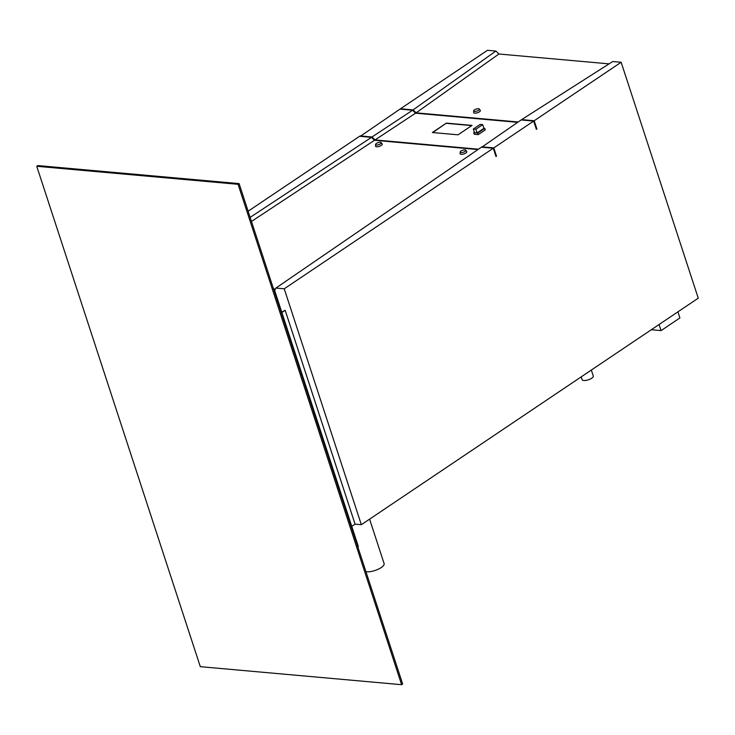 <?xml version="1.0" encoding="UTF-8"?>
<svg xmlns="http://www.w3.org/2000/svg" width="735" height="735" viewBox="0 0 735 735"><rect width="100%" height="100%" fill="white"/><g stroke="black" fill="none" stroke-linecap="round" stroke-linejoin="round"><path stroke-width="1.1" d="M460.946 151.052A3.013 1.047 -18.1 0 0 460.119 152.072A3.013 1.047 -18.1 0 0 461.938 152.558A3.013 1.047 -18.1 0 0 465.071 151.419A3.013 1.047 -18.1 0 0 465.825 150.206A3.013 1.047 -18.1 0 0 463.803 149.958A3.013 1.047 -18.1 0 0 460.946 151.052M460.119 152.072L460.183 153.744A3.482 1.213 -18.1 0 0 462.278 154.304A3.482 1.213 -18.1 0 0 465.889 152.99A3.482 1.213 -18.1 0 0 466.762 151.594L465.825 150.206M376.357 143.481A3.013 1.047 -18.1 0 0 375.53 144.501A3.013 1.047 -18.1 0 0 377.34 144.988A3.013 1.047 -18.1 0 0 380.473 143.849A3.013 1.047 -18.1 0 0 381.235 142.636A3.013 1.047 -18.1 0 0 379.214 142.379A3.013 1.047 -18.1 0 0 376.357 143.481M375.53 144.501L375.594 146.164A3.482 1.213 -18.1 0 0 377.68 146.734A3.482 1.213 -18.1 0 0 381.3 145.42A3.482 1.213 -18.1 0 0 382.172 144.014L381.235 142.636M474.479 109.873A3.013 1.047 -18.1 0 0 473.662 110.884A3.013 1.047 -18.1 0 0 475.471 111.38A3.013 1.047 -18.1 0 0 478.604 110.241A3.013 1.047 -18.1 0 0 479.358 109.019A3.013 1.047 -18.1 0 0 477.346 108.771A3.013 1.047 -18.1 0 0 474.479 109.873M473.662 110.884L473.717 112.556A3.482 1.213 -18.1 0 0 475.811 113.126A3.482 1.213 -18.1 0 0 479.422 111.812A3.482 1.213 -18.1 0 0 480.295 110.406L479.358 109.019M591.326 370.063L593.283 376.054A5.88 2.049 161.9 0 1 591.712 378.231A5.88 2.049 161.9 0 1 585.878 380.418A5.88 2.049 161.9 0 1 582.111 379.701L581.192 376.88M369.586 519.158L384.102 563.552A10.823 3.776 161.9 0 1 381.208 567.576A10.823 3.776 161.9 0 1 365.956 571.711M621.149 62.273L534.189 120.742L521.63 119.621L612.724 61.519L621.149 62.273L698.25 298.171L361.335 524.698L355.079 524.138L351.762 526.37M446.365 123.112L432.373 132.52L458.034 134.817L472.035 125.409L446.365 123.112L432.731 132.548M474.406 132.236L473.707 132.704L474.213 134.248L478.228 134.606L485.275 129.875L484.769 128.331L483.896 128.248M517.661 122.332L415.56 113.19L375.015 139.935L478.467 149.196M360.122 135.929L372.002 136.995L412.546 110.25L399.996 109.12L360.26 136.333M481.921 146.835L493.801 147.9L533.665 121.091L521.115 119.961L481.747 147.211M375.015 139.935L372.002 136.995M415.551 113.199L412.546 110.25L415.56 113.19M473.707 132.704L477.732 133.063L484.769 128.331M477.088 132.925L483.924 128.331L482.711 124.638L480.175 124.417L473.349 129.011L474.553 132.695L477.088 132.925L475.885 129.231L482.711 124.638M251.471 221.446L374.492 140.284L477.961 149.545M248.127 211.23L359.608 136.278L371.478 137.344L250.139 217.385M609.039 63.862L498.918 54.004L416.129 112.813L413.07 109.901L400.511 108.771L487.47 50.302L495.895 51.055L413.07 109.901L416.083 112.841L518.175 121.982M355.079 524.138L285.18 310.289L281.863 312.522M285.18 310.289L281.744 312.164M273.549 288.993L274.063 288.644L273.411 288.589M239.105 183.603L37.788 165.586L36.75 166.285L200.306 666.673L401.622 684.698L402.651 684L239.105 183.603L238.066 184.301L36.75 166.285M493.286 148.24L284.234 288.8L275.91 288.056L481.416 147.184L493.286 148.24L495.987 156.509L496.502 156.16L493.801 147.9M361.335 524.698L284.234 288.8M533.665 121.091L536.366 129.351L536.89 129.011L534.189 120.742M498.918 54.004L495.895 51.055M536.89 129.011L536.238 128.947M275.91 288.056L274.697 290.61M357.853 546.932L358.368 546.583L274.063 288.644M401.622 684.698L238.066 184.301M374.492 140.284L371.478 137.344M471.751 125.593L446.439 123.333M477.732 133.063L478.228 134.606M473.349 129.011L475.885 129.231M495.849 156.105L496.502 156.16M677.909 311.842L679.903 317.943L661.068 330.612L659.074 324.512M661.068 330.612L651.302 329.739"/></g></svg>

